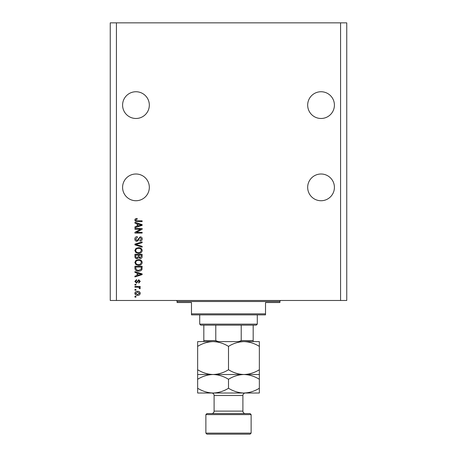 <?xml version="1.0" encoding="UTF-8"?>
<svg xmlns="http://www.w3.org/2000/svg" width="457" height="457" viewBox="0 0 457 457"><rect width="100%" height="100%" fill="white"/><g stroke="black" fill="none" stroke-linecap="round" stroke-linejoin="round"><path stroke-width="0.69" d="M307.675 105.11A13.367 13.367 0 0 1 321.043 91.743A13.367 13.367 0 0 1 334.41 105.11A13.367 13.367 0 0 1 321.043 118.477A13.367 13.367 0 0 1 307.675 105.11M122.59 105.11A13.367 13.367 0 0 1 135.958 91.743A13.367 13.367 0 0 1 149.325 105.11A13.367 13.367 0 0 1 135.958 118.477A13.367 13.367 0 0 1 122.59 105.11M334.41 187.37A13.367 13.367 0 0 0 321.043 174.003A13.367 13.367 0 0 0 307.675 187.37A13.367 13.367 0 0 0 321.043 200.737A13.367 13.367 0 0 0 334.41 187.37M149.325 187.37A13.367 13.367 0 0 0 135.958 174.003A13.367 13.367 0 0 0 122.59 187.37A13.367 13.367 0 0 0 135.958 200.737A13.367 13.367 0 0 0 149.325 187.37M140.659 229.248L134.929 229.248L134.929 228.5L142.127 228.5L142.127 229.294L136.392 232.333L142.127 232.333L142.127 233.081L134.929 233.081L134.929 232.282L140.659 229.248M136.934 241.307C135.575 241.176 134.878 240.416 134.838 239.04C134.929 237.526 135.74 236.72 137.266 236.635L137.357 237.383L135.678 239.102L136.911 240.559L140.248 236.817C141.516 236.926 142.173 237.623 142.218 238.908C142.156 240.279 141.436 241.016 140.071 241.119L139.979 240.371L141.379 238.931L140.23 237.566L139.499 237.8L138.648 240.193L136.934 241.307M142.127 247.128L134.929 244.866L134.929 244.089L142.127 241.942L142.127 242.707L135.769 244.438L142.127 246.352L142.127 247.128M134.838 250.516L135.963 248.391L138.431 247.665C140.573 247.574 141.836 248.528 142.218 250.516C141.847 252.47 140.613 253.418 138.522 253.367L135.935 252.63L134.838 250.516M134.838 262.478L135.963 260.359L138.431 259.627C140.573 259.542 141.836 260.496 142.218 262.484C141.847 264.437 140.613 265.386 138.522 265.328L135.935 264.597L134.838 262.478M137.077 273L134.929 272.372L134.929 271.595L142.127 273.892L142.127 274.623L134.929 276.919L134.929 276.142L137.077 275.514L137.077 273M135.958 297.113L134.929 297.113L134.929 296.364L135.958 296.364L135.958 297.113M340.579 300.478L346.749 300.478L346.749 22.85L340.579 22.85L340.579 300.478L110.251 300.478L110.251 22.85L116.421 22.85L116.421 300.478M340.579 22.85L116.421 22.85M137.603 295.336C136.043 295.433 135.118 294.765 134.838 293.325C135.112 291.909 136.015 291.24 137.546 291.315C139.082 291.235 139.985 291.903 140.259 293.325C139.991 294.731 139.105 295.399 137.603 295.336M135.958 290.195L134.929 290.195L134.929 289.447L135.958 289.447L135.958 290.195M137.643 287.202L134.929 287.202L134.929 286.453L140.162 286.453L140.162 287.202L139.328 287.202L140.259 288.087L139.979 288.795L139.231 288.51L139.322 288.007L138.711 287.339L137.643 287.202M135.958 285.054L134.929 285.054L134.929 284.305L135.958 284.305L135.958 285.054M136.523 283.186L134.838 281.415L136.517 279.633L136.614 280.381L135.586 281.466L136.397 282.437L138.762 279.724L140.259 281.386L138.762 283.089L138.671 282.34L139.511 281.409L138.871 280.472L136.523 283.186M138.568 271.127C136.437 271.252 135.226 270.344 134.929 268.385L134.929 266.265L142.127 266.265L141.996 269.441C141.242 270.681 140.099 271.241 138.568 271.127M137.043 258.691C135.643 258.633 134.941 257.908 134.929 256.514L134.929 254.298L142.127 254.298L142.127 256.531C142.121 257.742 141.516 258.399 140.316 258.508L138.808 257.702L137.043 258.691M137.077 223.736L134.929 223.107L134.929 222.331L142.127 224.627L142.127 225.358L134.929 227.66L134.929 226.883L137.077 226.255L137.077 223.736M134.838 219.96L135.346 218.834L137.077 218.406L137.174 219.154L135.678 219.988L136.22 220.737L142.127 220.834L142.127 221.582L137.243 221.582C135.883 221.725 135.078 221.188 134.838 219.96M139.511 293.308L137.551 292.063L135.586 293.348L137.551 294.588L139.511 293.308M140.013 273.92L137.923 273.246L137.923 275.268L141.379 274.257L140.013 273.92M141.287 267.014L135.769 267.014L135.769 268.299L136.82 270.093L138.58 270.378L141.144 269.293L141.287 267.014M141.379 262.489C141.07 260.964 140.082 260.262 138.42 260.376C136.871 260.33 135.958 261.027 135.678 262.472C135.98 263.963 136.934 264.666 138.545 264.58L140.168 264.272L141.379 262.489M141.287 255.046L139.134 255.046L139.202 257.102L140.202 257.759L141.287 256.274L141.287 255.046M138.294 255.046L135.769 255.046L135.86 257.257L137.037 257.948L138.294 256.428L138.294 255.046M141.379 250.522C141.07 249.002 140.082 248.294 138.42 248.408C136.871 248.362 135.958 249.065 135.678 250.51C135.98 251.996 136.934 252.698 138.545 252.618L140.168 252.304L141.379 250.522M140.013 224.661L137.923 223.981L137.923 226.004L141.379 224.993L140.013 224.661M176.059 300.478A1.028 1.028 0 0 1 177.088 301.506L177.088 302.534L191.483 302.534L191.483 313.845L265.517 313.845L265.517 302.534L279.913 302.534L279.913 301.506L177.088 301.506M280.941 300.478A1.028 1.028 0 0 0 279.913 301.506M265.517 313.845L265.517 314.873L191.483 314.873L191.483 313.845M197.653 346.377L197.653 341.608L213.076 341.608C218.492 341.79 223.633 343.378 228.5 346.377C233.304 343.396 238.445 341.807 243.924 341.608C249.339 341.79 254.48 343.378 259.348 346.377L259.348 341.608L213.076 341.608C207.598 341.807 202.457 343.396 197.653 346.377L197.653 379.281C202.457 376.3 207.598 374.711 213.076 374.512C207.661 374.329 202.52 372.741 197.653 369.742M257.291 324.127L256.263 325.156L200.737 325.156L199.709 324.127L257.291 324.127L257.291 314.873M199.709 324.127L199.709 314.873M253.178 325.156L253.178 341.242M238.783 341.608L241.216 340.579L253.178 340.579M241.216 325.156L241.216 340.579M215.784 325.156L215.784 340.579L218.218 341.608M203.822 325.156L203.822 341.608L203.822 340.579L215.784 340.579M206.907 413.585L250.093 413.585L251.122 414.613L205.879 414.613L206.907 413.585M251.122 433.122L250.093 434.15L206.907 434.15L205.879 433.122L251.122 433.122L251.122 414.613M245.363 413.585A2.468 2.468 0 0 1 242.895 411.117L242.895 395.488A2.468 2.468 0 0 1 245.363 393.02L197.653 393.02L197.653 379.281M211.637 413.585A2.468 2.468 0 0 0 214.105 411.117L214.105 395.488A2.468 2.468 0 0 0 211.637 393.02M205.879 433.122L205.879 414.613M259.348 374.512L243.924 374.512C249.339 374.694 254.48 376.282 259.348 379.281L259.348 369.742C254.543 372.723 249.402 374.312 243.924 374.512C238.508 374.329 233.367 372.741 228.5 369.742L228.5 346.377M259.348 369.742L259.348 346.377M228.5 369.742C223.696 372.723 218.555 374.312 213.076 374.512L197.653 374.512M243.924 374.512L213.076 374.512C218.492 374.694 223.633 376.282 228.5 379.281C233.304 376.3 238.445 374.711 243.924 374.512M243.924 393.02C249.402 392.82 254.543 391.232 259.348 388.25L259.348 393.02L243.924 393.02C238.508 392.837 233.367 391.249 228.5 388.25C223.696 391.232 218.555 392.82 213.076 393.02C207.661 392.837 202.52 391.249 197.653 388.25M228.5 388.25L228.5 379.281M259.348 388.25L259.348 379.281M214.105 411.117L242.895 411.117M242.895 395.488L214.105 395.488"/></g></svg>
